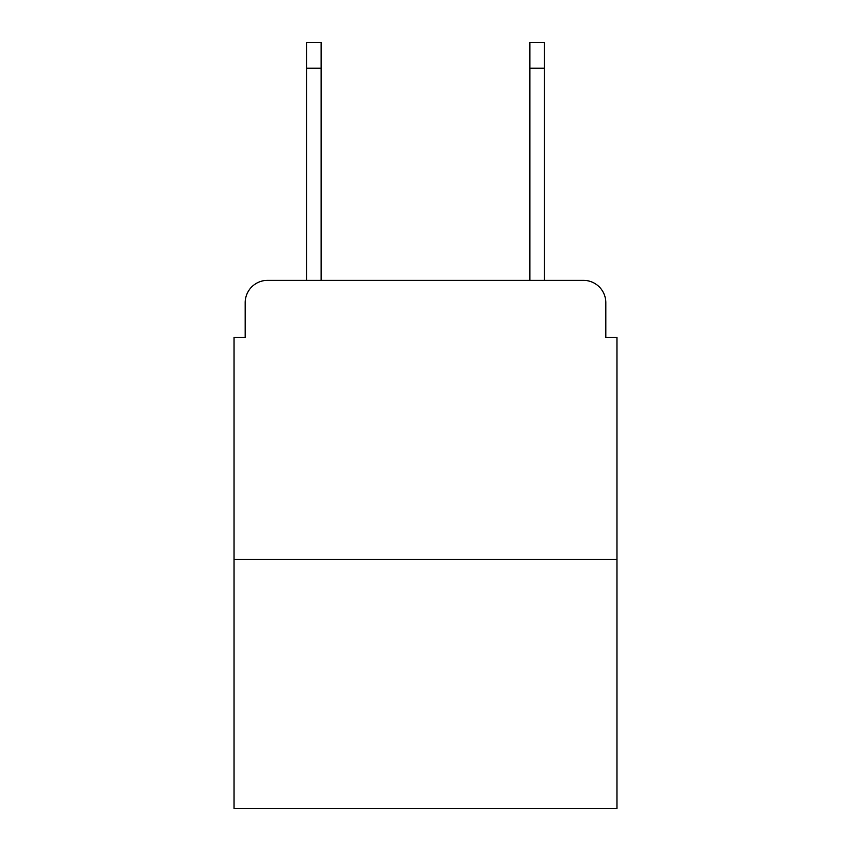 <?xml version="1.0" encoding="UTF-8"?>
<svg xmlns="http://www.w3.org/2000/svg" width="851" height="851" viewBox="0 0 851 851"><rect width="100%" height="100%" fill="white"/><g stroke="black" fill="none" stroke-linecap="round" stroke-linejoin="round"><path stroke-width="1.28" d="M245.194 302.69L245.194 337.294L245.194 302.69A22.328 22.328 0 0 1 267.522 280.362L306.594 280.362L306.594 42.55L321.114 42.55L321.114 280.362L338.411 280.362M616.975 559.479L234.025 559.479L234.025 808.45L616.975 808.45L616.975 337.294L605.806 337.294L605.806 302.69A22.328 22.328 0 0 0 583.478 280.362L267.522 280.362M234.025 559.479L234.025 337.294L245.194 337.294M512.589 280.362L529.886 280.362L529.886 42.55L544.406 42.55L544.406 280.362L583.478 280.362M605.806 337.294L605.806 302.69M306.594 68.229L321.114 68.229M544.406 68.229L529.886 68.229"/></g></svg>

